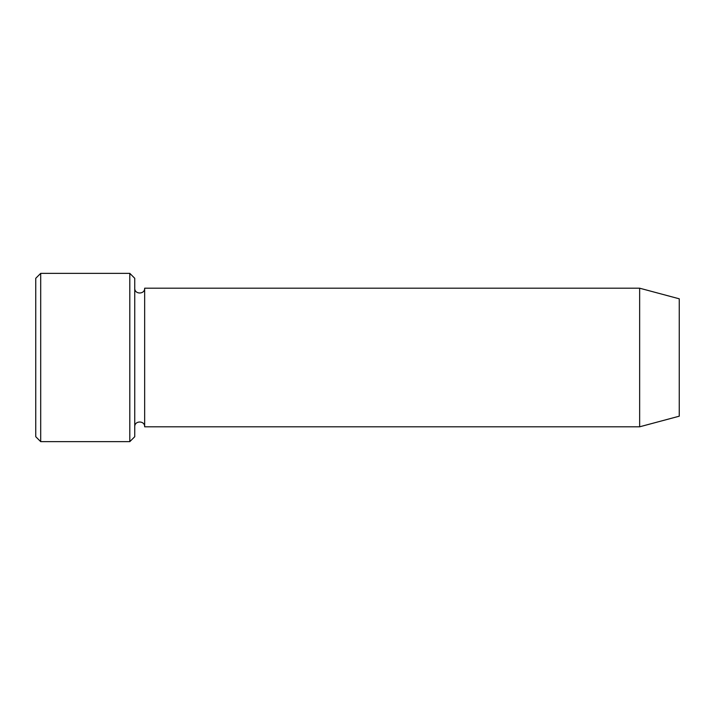 <?xml version="1.0" encoding="UTF-8"?>
<svg xmlns="http://www.w3.org/2000/svg" width="715" height="715" viewBox="0 0 715 715"><rect width="100%" height="100%" fill="white"/><g stroke="black" fill="none" stroke-linecap="round" stroke-linejoin="round"><path stroke-width="0.54" stroke-dasharray="3.58 2.68" d="M134.751 436.704L134.751 278.296M134.751 357.5L134.751 288.199L134.751 357.5M679.25 298.807L679.25 416.193M639.648 288.199L639.648 426.801M144.653 288.199L144.653 426.801M129.799 441.647L129.799 273.353M40.701 273.353L40.701 441.647M35.75 278.296L35.75 436.704"/><path stroke-width="1.07" d="M129.799 273.353L134.751 278.296L134.751 436.704L129.799 441.647L129.799 273.353L40.701 273.353L40.701 441.647L129.799 441.647M679.25 357.5L679.25 298.807L639.648 288.199L639.648 426.801L679.25 416.193L679.25 357.5M134.751 426.801C134.447 420.411 144.957 420.411 144.653 426.801L144.653 288.199C144.957 294.589 134.447 294.589 134.751 288.199M40.701 441.647L35.75 436.704L35.75 278.296L40.701 273.353M144.653 426.801L639.648 426.801M144.653 288.199L639.648 288.199"/></g></svg>
